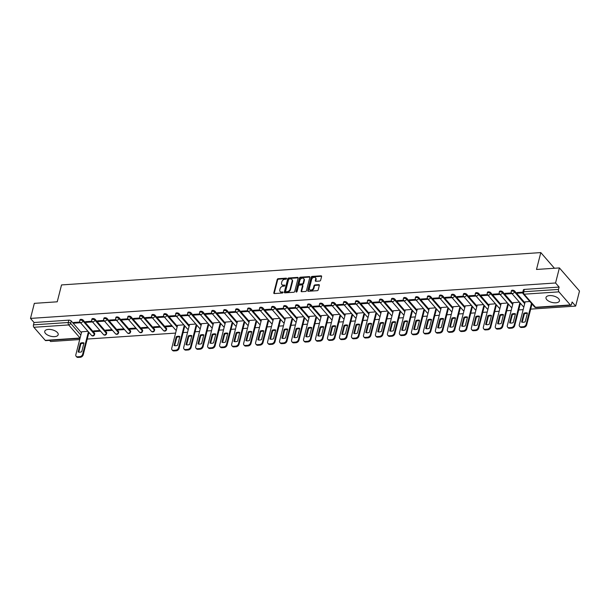 <?xml version="1.0" encoding="UTF-8"?>
<svg xmlns="http://www.w3.org/2000/svg" width="610" height="610" viewBox="0 0 610 610"><rect width="100%" height="100%" fill="white"/><g stroke="black" fill="none" stroke-linecap="round" stroke-linejoin="round"><path stroke-width="0.91" d="M286.57 278.648A0.61 0.442 -41 0 0 286.174 278.16L278.16 278.701A0.869 0.633 -41 0 0 277.214 279.494L273.806 292.869A0.869 0.633 -41 0 0 274.37 293.562L282.384 293.021A0.61 0.442 -41 0 0 282.651 291.976L281.614 292.053A2.791 2.021 -41 0 1 280.112 291.504A2.791 2.021 -41 0 1 279.807 289.834L280.089 288.721A2.791 2.021 -41 0 1 283.109 286.181L284.146 286.113A0.61 0.442 -41 0 0 284.412 285.068L283.375 285.144A2.791 2.021 -41 0 1 281.873 284.596A2.791 2.021 -41 0 1 281.568 282.926L281.85 281.812A2.791 2.021 -41 0 1 284.87 279.273L285.907 279.205A0.61 0.442 -41 0 0 286.57 278.648M549.579 295.591A6.931 3.302 -165.7 0 0 546.003 297.489A6.931 3.302 -165.7 0 0 548.87 301.233A6.931 3.302 -165.7 0 0 555.855 302.804A6.931 3.302 -165.7 0 0 559.431 300.913A6.931 3.302 -165.7 0 0 556.564 297.161A6.931 3.302 -165.7 0 0 549.579 295.591M48.342 329.415A6.931 3.302 -165.7 0 0 44.759 331.314A6.931 3.302 -165.7 0 0 47.633 335.058A6.931 3.302 -165.7 0 0 54.61 336.628A6.931 3.302 -165.7 0 0 58.186 334.737A6.931 3.302 -165.7 0 0 55.319 330.986A6.931 3.302 -165.7 0 0 48.342 329.415M319.701 281.05A0.869 0.633 -41 0 0 320.639 280.257L321.6 276.505A0.869 0.633 -41 0 0 321.035 275.812L312.137 276.414A0.869 0.633 -41 0 0 311.191 277.207L307.783 290.573A0.869 0.633 -41 0 0 308.347 291.267L317.246 290.665A0.869 0.633 -41 0 0 318.191 289.872L319.343 285.343A0.869 0.633 -41 0 0 318.778 284.649L314.973 284.908A0.869 0.633 -41 0 0 314.028 285.701L313.456 287.95A2.333 1.693 -41 0 1 311.763 289.857A2.333 1.693 -41 0 1 309.682 289.613A2.333 1.693 -41 0 1 309.423 288.217L311.664 279.418A2.333 1.693 -41 0 1 313.357 277.504A2.333 1.693 -41 0 1 315.439 277.748A2.333 1.693 -41 0 1 315.698 279.144L315.324 280.615A0.869 0.633 -41 0 0 315.888 281.301L319.701 281.05M30.5 318.412L34.335 303.353L57.233 301.805L61.534 284.931L540.803 252.586L536.503 269.46L559.4 267.92L555.558 282.979L30.5 318.412L34.061 322.499L33.459 324.848L68.267 322.499A1.777 0.846 14.3 0 1 70.607 323.323L80.84 335.088M298.145 278.084A0.869 0.633 -41 0 0 297.581 277.39L288.683 277.992A0.869 0.633 -41 0 0 287.737 278.785L284.329 292.159A0.869 0.633 -41 0 0 284.893 292.853L293.791 292.251A0.869 0.633 -41 0 0 294.737 291.458L298.145 278.084M300.41 277.199L309.308 276.604A0.869 0.633 -41 0 1 309.872 277.291L306.464 290.665A0.869 0.633 -41 0 1 305.518 291.458L301.714 291.717A0.869 0.633 -41 0 1 301.149 291.023L302.529 285.602A0.869 0.633 -41 0 0 301.965 284.908L299.434 285.076A0.869 0.633 -41 0 0 298.496 285.877L297.055 291.519A0.61 0.442 -41 0 1 296.002 291.588L299.464 277.992A0.869 0.633 -41 0 1 300.41 277.199L300.806 277.664L309.712 277.062L309.308 276.604M559.4 267.92L579.5 291.031L575.665 306.09L530.692 309.125M49.601 340.365L50.599 341.524L79.704 339.556M87.23 339.053L175.588 333.09M183.114 332.58L187.575 332.282M195.101 331.771L199.554 331.474M207.08 330.963L211.54 330.666M219.066 330.155L223.527 329.85M231.053 329.347L235.513 329.042M243.039 328.538L247.5 328.233M255.026 327.73L259.486 327.425M267.012 326.922L271.473 326.617M278.999 326.114L283.459 325.809M290.985 325.298L295.438 325M302.964 324.489L307.425 324.192M314.951 323.681L319.411 323.384M326.937 322.873L331.398 322.576M338.924 322.065L343.384 321.767M350.91 321.256L355.371 320.959M362.897 320.448L367.357 320.151M374.883 319.64L379.344 319.343M386.87 318.832L391.323 318.527M398.849 318.023L403.309 317.719M410.835 317.215L415.296 316.91M422.821 316.407L427.282 316.102M434.808 315.599L439.269 315.294M446.795 314.79L451.255 314.486M458.781 313.975L463.242 313.677M470.767 313.166L475.228 312.869M482.754 312.358L487.207 312.061M494.733 311.55L499.193 311.252M506.719 310.742L511.18 310.444M518.706 309.933L523.166 309.636M555.558 282.979L559.118 287.074L558.516 289.414A1.777 0.884 86.1 0 0 558.935 291.854L570.312 304.939A1.777 0.884 86.1 0 0 570.823 305.198A1.777 0.884 86.1 0 0 571.501 304.344L572.104 302.003L575.665 306.09M34.061 322.499L68.861 320.151A1.777 0.846 14.3 0 1 71.202 320.974L81.443 332.74M80.017 338.314L45.758 340.624A1.777 0.884 -93.9 0 1 45.254 340.365L33.878 327.288A1.777 0.884 -93.9 0 1 33.459 324.848M91.919 321.241L85.552 321.668L86.155 322.362L86.345 321.615M99.933 330.483L93.597 330.917L94.199 331.604L94.39 330.864M103.906 320.433L97.539 320.86L98.141 321.554L98.332 320.807M111.92 329.674L105.583 330.101L106.186 330.795L106.376 330.048M115.892 319.625L109.525 320.052L110.128 320.746L110.319 319.998M123.906 328.866L117.562 329.293L118.172 329.987L118.363 329.24M127.879 318.816L121.512 319.243L122.114 319.937L122.305 319.19M135.893 328.058L129.549 328.485L130.151 329.179L130.342 328.432M139.865 318.001L133.499 318.435L134.101 319.129L134.291 318.382M147.879 327.25L141.535 327.677L142.138 328.371L142.328 327.623M151.852 317.192L145.485 317.627L146.087 318.321L146.278 317.574M159.866 326.441L153.522 326.868L154.124 327.562L154.315 326.815M163.838 316.384L157.464 316.819L158.074 317.513L158.264 316.765M171.852 325.633L165.508 326.06L166.111 326.754L166.301 326.007M175.817 315.576L169.45 316.01L170.053 316.704L170.243 315.957M183.839 324.825L177.563 325.328M187.804 314.768L181.437 315.202L182.039 315.888L182.23 315.149M195.818 324.017L189.55 324.52M199.79 313.959L193.423 314.386L194.026 315.08L194.216 314.333M207.804 323.208L201.536 323.712M211.777 313.151L205.41 313.578L206.012 314.272L206.203 313.525M219.791 322.4L213.523 322.904M223.763 312.343L217.396 312.77L217.999 313.464L218.189 312.716M231.777 321.592L225.502 322.095M235.75 311.535L229.383 311.962L229.985 312.656L230.176 311.908M243.764 320.784L237.488 321.287M247.736 310.726L241.369 311.153L241.972 311.847L242.162 311.1M255.75 319.968L249.475 320.479M259.723 309.918L253.348 310.345L253.958 311.039L254.149 310.292M267.737 319.16L261.461 319.671M271.702 309.11L265.335 309.537L265.937 310.231L266.128 309.483M279.723 318.351L273.448 318.862M283.688 308.302L277.321 308.729L277.924 309.423L278.114 308.675M291.702 317.543L285.434 318.054M295.675 307.493L289.308 307.92L289.91 308.614L290.101 307.867M303.688 316.735L297.421 317.246M307.661 306.677L301.294 307.112L301.897 307.806L302.087 307.059M315.675 315.927L309.407 316.438M319.648 305.869L313.281 306.304L313.883 306.998L314.074 306.25M327.661 315.118L321.386 315.629M331.634 305.061L325.267 305.496L325.87 306.19L326.06 305.442M339.648 314.31L333.373 314.821M343.621 304.253L337.254 304.687L337.856 305.381L338.047 304.634M351.635 313.502L345.359 314.005M355.607 303.444L349.233 303.879L349.843 304.565L350.033 303.826M363.621 312.694L357.346 313.197M367.586 302.636L361.219 303.063L361.821 303.757L362.012 303.01M375.608 311.885L369.332 312.389M379.572 301.828L373.206 302.255L373.808 302.949L373.999 302.202M387.586 311.077L381.319 311.58M391.559 301.02L385.192 301.447L385.794 302.141L385.985 301.393M399.573 310.269L393.305 310.772M403.546 300.212L397.179 300.638L397.781 301.332L397.972 300.585M411.559 309.461L405.292 309.964M415.532 299.403L409.165 299.83L409.767 300.524L409.958 299.777M423.546 308.645L417.27 309.156M427.518 298.595L421.152 299.022L421.754 299.716L421.945 298.969M435.532 307.837L429.257 308.347M439.505 297.787L433.138 298.214L433.74 298.908L433.931 298.16M447.519 307.028L441.243 307.539M451.491 296.978L445.117 297.406L445.727 298.099L445.918 297.352M459.505 306.22L453.23 306.731M463.47 296.17L457.103 296.597L457.706 297.291L457.896 296.544M471.492 305.412L465.216 305.923M475.457 295.354L469.09 295.789L469.692 296.483L469.883 295.736M483.471 304.603L477.203 305.114M487.443 294.546L481.076 294.981L481.679 295.675L481.87 294.927M495.457 303.795L489.189 304.306M499.43 293.738L493.063 294.173L493.665 294.866L493.856 294.119M507.444 302.987L501.176 303.498M511.416 292.93L505.049 293.364L505.652 294.058L505.842 293.311M519.43 302.179L513.155 302.682M522.823 292.159L517.036 292.556L517.638 293.242L517.829 292.503M529.808 301.477L525.141 301.874M514.665 291.046L514.459 291.877A1.777 0.846 14.3 0 0 512.606 291.069A1.777 0.846 14.3 0 0 511.195 291.542L511.409 290.711A1.777 0.846 -165.7 0 1 512.819 290.238A1.777 0.846 -165.7 0 1 514.665 291.046L524.905 302.819M502.686 291.854L502.472 292.693A1.777 0.846 14.3 0 0 500.619 291.877A1.777 0.846 14.3 0 0 499.209 292.358L499.422 291.519A1.777 0.846 -165.7 0 1 500.833 291.046A1.777 0.846 -165.7 0 1 502.686 291.854L512.918 303.627M490.699 292.663L490.486 293.502A1.777 0.846 14.3 0 0 488.64 292.686A1.777 0.846 14.3 0 0 487.23 293.166L487.436 292.327A1.777 0.846 -165.7 0 1 488.846 291.854A1.777 0.846 -165.7 0 1 490.699 292.663L500.932 304.436M478.713 293.471L478.499 294.31A1.777 0.846 14.3 0 0 476.654 293.494A1.777 0.846 14.3 0 0 475.243 293.974L475.457 293.143A1.777 0.846 -165.7 0 1 476.86 292.663A1.777 0.846 -165.7 0 1 478.713 293.471L488.945 305.244M466.726 294.287L466.513 295.118A1.777 0.846 14.3 0 0 464.667 294.31A1.777 0.846 14.3 0 0 463.257 294.783L463.47 293.951A1.777 0.846 -165.7 0 1 464.881 293.471A1.777 0.846 -165.7 0 1 466.726 294.287L476.959 306.052M454.74 295.095L454.526 295.926A1.777 0.846 14.3 0 0 452.681 295.118A1.777 0.846 14.3 0 0 451.27 295.591L451.484 294.76A1.777 0.846 -165.7 0 1 452.894 294.279A1.777 0.846 -165.7 0 1 454.74 295.095L464.98 306.861M442.753 295.903L442.54 296.735A1.777 0.846 14.3 0 0 440.695 295.926A1.777 0.846 14.3 0 0 439.284 296.399L439.497 295.568A1.777 0.846 -165.7 0 1 440.908 295.087A1.777 0.846 -165.7 0 1 442.753 295.903L452.994 307.669M430.767 296.712L430.561 297.543A1.777 0.846 14.3 0 0 428.708 296.735A1.777 0.846 14.3 0 0 427.297 297.207L427.511 296.376A1.777 0.846 -165.7 0 1 428.921 295.903A1.777 0.846 -165.7 0 1 430.767 296.712L441.007 308.477M418.78 297.52L418.574 298.351A1.777 0.846 14.3 0 0 416.721 297.543A1.777 0.846 14.3 0 0 415.311 298.015L415.524 297.184A1.777 0.846 -165.7 0 1 416.935 296.712A1.777 0.846 -165.7 0 1 418.78 297.52L429.021 309.285M406.801 298.328L406.588 299.159A1.777 0.846 14.3 0 0 404.735 298.351A1.777 0.846 14.3 0 0 403.324 298.824L403.538 297.993A1.777 0.846 -165.7 0 1 404.949 297.52A1.777 0.846 -165.7 0 1 406.801 298.328L417.034 310.094M394.815 299.136L394.601 299.967A1.777 0.846 14.3 0 0 392.756 299.159A1.777 0.846 14.3 0 0 391.345 299.632L391.551 298.801A1.777 0.846 -165.7 0 1 392.962 298.328A1.777 0.846 -165.7 0 1 394.815 299.136L405.048 310.902M382.828 299.945L382.615 300.776A1.777 0.846 14.3 0 0 380.77 299.967A1.777 0.846 14.3 0 0 379.359 300.44L379.572 299.609A1.777 0.846 -165.7 0 1 380.975 299.136A1.777 0.846 -165.7 0 1 382.828 299.945L393.061 311.718M370.842 300.753L370.628 301.584A1.777 0.846 14.3 0 0 368.783 300.776A1.777 0.846 14.3 0 0 367.373 301.248L367.586 300.417A1.777 0.846 -165.7 0 1 368.997 299.945A1.777 0.846 -165.7 0 1 370.842 300.753L381.075 312.526M358.855 301.561L358.642 302.392A1.777 0.846 14.3 0 0 356.797 301.584A1.777 0.846 14.3 0 0 355.386 302.057L355.599 301.226A1.777 0.846 -165.7 0 1 357.01 300.753A1.777 0.846 -165.7 0 1 358.855 301.561L369.096 313.334M346.869 302.369L346.655 303.2A1.777 0.846 14.3 0 0 344.81 302.392A1.777 0.846 14.3 0 0 343.399 302.865L343.613 302.034A1.777 0.846 -165.7 0 1 345.024 301.561A1.777 0.846 -165.7 0 1 346.869 302.369L357.109 314.142M334.882 303.178L334.676 304.016A1.777 0.846 14.3 0 0 332.824 303.2A1.777 0.846 14.3 0 0 331.413 303.681L331.626 302.842A1.777 0.846 -165.7 0 1 333.037 302.369A1.777 0.846 -165.7 0 1 334.882 303.178L345.123 314.951M322.896 303.986L322.69 304.825A1.777 0.846 14.3 0 0 320.837 304.009A1.777 0.846 14.3 0 0 319.426 304.489L319.64 303.65A1.777 0.846 -165.7 0 1 321.051 303.178A1.777 0.846 -165.7 0 1 322.896 303.986L333.136 315.759M310.917 304.794L310.704 305.633A1.777 0.846 14.3 0 0 308.851 304.817A1.777 0.846 14.3 0 0 307.44 305.297L307.654 304.466A1.777 0.846 -165.7 0 1 309.064 303.986A1.777 0.846 -165.7 0 1 310.917 304.794L321.15 316.567M298.93 305.61L298.717 306.441A1.777 0.846 14.3 0 0 296.872 305.633A1.777 0.846 14.3 0 0 295.461 306.106L295.667 305.274A1.777 0.846 -165.7 0 1 297.078 304.794A1.777 0.846 -165.7 0 1 298.93 305.61L309.163 317.375M286.944 306.418L286.731 307.249A1.777 0.846 14.3 0 0 284.885 306.441A1.777 0.846 14.3 0 0 283.475 306.914L283.688 306.083A1.777 0.846 -165.7 0 1 285.091 305.602A1.777 0.846 -165.7 0 1 286.944 306.418L297.177 318.184M274.957 307.226L274.744 308.058A1.777 0.846 14.3 0 0 272.899 307.249A1.777 0.846 14.3 0 0 271.488 307.722L271.702 306.891A1.777 0.846 -165.7 0 1 273.112 306.411A1.777 0.846 -165.7 0 1 274.957 307.226L285.19 318.992M262.971 308.035L262.757 308.866A1.777 0.846 14.3 0 0 260.912 308.058A1.777 0.846 14.3 0 0 259.502 308.53L259.715 307.699A1.777 0.846 -165.7 0 1 261.126 307.226A1.777 0.846 -165.7 0 1 262.971 308.035L273.211 319.8M250.984 308.843L250.771 309.674A1.777 0.846 14.3 0 0 248.926 308.866A1.777 0.846 14.3 0 0 247.515 309.339L247.729 308.507A1.777 0.846 -165.7 0 1 249.139 308.035A1.777 0.846 -165.7 0 1 250.984 308.843L261.225 320.608M238.998 309.651L238.792 310.482A1.777 0.846 14.3 0 0 236.939 309.674A1.777 0.846 14.3 0 0 235.529 310.147L235.742 309.316A1.777 0.846 -165.7 0 1 237.153 308.843A1.777 0.846 -165.7 0 1 238.998 309.651L249.238 321.417M227.012 310.459L226.806 311.291A1.777 0.846 14.3 0 0 224.953 310.482A1.777 0.846 14.3 0 0 223.542 310.955L223.756 310.124A1.777 0.846 -165.7 0 1 225.166 309.651A1.777 0.846 -165.7 0 1 227.012 310.459L237.252 322.225M215.033 311.268L214.819 312.099A1.777 0.846 14.3 0 0 212.966 311.291A1.777 0.846 14.3 0 0 211.556 311.763L211.769 310.932A1.777 0.846 -165.7 0 1 213.18 310.459A1.777 0.846 -165.7 0 1 215.033 311.268L225.265 323.041M203.046 312.076L202.833 312.907A1.777 0.846 14.3 0 0 200.987 312.099A1.777 0.846 14.3 0 0 199.577 312.572L199.783 311.74A1.777 0.846 -165.7 0 1 201.193 311.268A1.777 0.846 -165.7 0 1 203.046 312.076L213.279 323.849M191.06 312.884L190.846 313.715A1.777 0.846 14.3 0 0 189.001 312.907A1.777 0.846 14.3 0 0 187.59 313.38L187.804 312.549A1.777 0.846 -165.7 0 1 189.207 312.076A1.777 0.846 -165.7 0 1 191.06 312.884L201.292 324.657M179.073 313.692L178.86 314.524A1.777 0.846 14.3 0 0 177.014 313.715A1.777 0.846 14.3 0 0 175.604 314.188L175.817 313.357A1.777 0.846 -165.7 0 1 177.228 312.884A1.777 0.846 -165.7 0 1 179.073 313.692L189.306 325.465M167.087 314.501L166.873 315.339A1.777 0.846 14.3 0 0 165.028 314.524A1.777 0.846 14.3 0 0 163.617 315.004L163.831 314.165A1.777 0.846 -165.7 0 1 165.241 313.692A1.777 0.846 -165.7 0 1 167.087 314.501L177.327 326.274M155.1 315.309L154.887 316.148A1.777 0.846 14.3 0 0 153.041 315.332A1.777 0.846 14.3 0 0 151.631 315.812L151.844 314.973A1.777 0.846 -165.7 0 1 153.255 314.501A1.777 0.846 -165.7 0 1 155.1 315.309L166.477 328.393L166.271 329.225A1.777 0.846 14.3 0 1 166.454 329.766L166.667 328.935A1.777 0.846 -165.7 0 0 166.477 328.393M143.114 316.117L142.908 316.956A1.777 0.846 14.3 0 0 141.055 316.14A1.777 0.846 14.3 0 0 139.644 316.62L139.858 315.789A1.777 0.846 -165.7 0 1 141.268 315.309A1.777 0.846 -165.7 0 1 143.114 316.117L154.49 329.202L154.284 330.033A1.777 0.846 14.3 0 1 154.467 330.574L154.681 329.743A1.777 0.846 -165.7 0 0 154.49 329.202M131.127 316.933L130.921 317.764A1.777 0.846 14.3 0 0 129.068 316.956A1.777 0.846 14.3 0 0 127.658 317.429L127.871 316.598A1.777 0.846 -165.7 0 1 129.282 316.117A1.777 0.846 -165.7 0 1 131.127 316.933L142.511 330.01L142.298 330.841A1.777 0.846 14.3 0 1 142.481 331.382L142.694 330.551A1.777 0.846 -165.7 0 0 142.511 330.01M119.148 317.741L118.935 318.572A1.777 0.846 14.3 0 0 117.082 317.764A1.777 0.846 14.3 0 0 115.671 318.237L115.885 317.406A1.777 0.846 -165.7 0 1 117.295 316.925A1.777 0.846 -165.7 0 1 119.148 317.741L130.525 330.818L130.311 331.649A1.777 0.846 14.3 0 1 130.494 332.198L130.708 331.36A1.777 0.846 -165.7 0 0 130.525 330.818M107.162 318.55L106.948 319.381A1.777 0.846 14.3 0 0 105.095 318.572A1.777 0.846 14.3 0 0 103.692 319.045L103.898 318.214A1.777 0.846 -165.7 0 1 105.309 317.734A1.777 0.846 -165.7 0 1 107.162 318.55L118.538 331.626L118.325 332.458A1.777 0.846 14.3 0 1 118.508 333.007L118.721 332.168A1.777 0.846 -165.7 0 0 118.538 331.626M95.175 319.358L94.962 320.189A1.777 0.846 14.3 0 0 93.117 319.381A1.777 0.846 14.3 0 0 91.706 319.853L91.919 319.022A1.777 0.846 -165.7 0 1 93.322 318.55A1.777 0.846 -165.7 0 1 95.175 319.358L106.552 332.435L106.338 333.273A1.777 0.846 14.3 0 1 106.521 333.815L106.735 332.976A1.777 0.846 -165.7 0 0 106.552 332.435M83.189 320.166L82.975 320.997A1.777 0.846 14.3 0 0 81.13 320.189A1.777 0.846 14.3 0 0 79.719 320.662L79.933 319.831A1.777 0.846 -165.7 0 1 81.344 319.358A1.777 0.846 -165.7 0 1 83.189 320.166L94.565 333.243L94.352 334.082A1.777 0.846 14.3 0 1 94.542 334.623L94.748 333.792A1.777 0.846 -165.7 0 0 94.565 333.243M540.803 252.586L554.429 268.255M79.933 322.049L73.566 322.476L74.168 323.17L74.359 322.423M87.954 331.291L81.679 331.802M94.199 331.604L100.543 331.177M106.186 330.795L112.522 330.368M118.172 329.987L124.509 329.56M130.151 329.179L136.495 328.752M142.138 328.371L148.482 327.944M154.124 327.562L160.468 327.135M166.111 326.754L172.455 326.327M74.168 323.17L80.512 322.743M559.118 287.074L524.31 289.422A1.777 0.846 -165.7 0 0 523.395 289.902L522.8 292.251A1.777 0.846 14.3 0 1 523.716 291.763L558.516 289.414M86.155 322.362L92.499 321.935M98.141 321.554L104.485 321.127M110.128 320.746L116.472 320.319M122.114 319.937L128.458 319.51M134.101 319.129L140.437 318.702M146.087 318.321L152.424 317.894M158.074 317.513L164.41 317.078M170.053 316.704L176.397 316.27M182.039 315.888L188.383 315.462M194.026 315.08L200.37 314.653M206.012 314.272L212.356 313.845M217.999 313.464L224.343 313.037M229.985 312.656L236.322 312.228M241.972 311.847L248.308 311.42M253.958 311.039L260.295 310.612M265.937 310.231L272.281 309.804M277.924 309.423L284.268 308.995M289.91 308.614L296.254 308.187M301.897 307.806L308.241 307.379M313.883 306.998L320.227 306.571M325.87 306.19L332.214 305.755M337.856 305.381L344.192 304.947M349.843 304.565L356.179 304.138M361.821 303.757L368.165 303.33M373.808 302.949L380.152 302.522M385.794 302.141L392.138 301.714M397.781 301.332L404.125 300.905M409.767 300.524L416.111 300.097M421.754 299.716L428.098 299.289M433.74 298.908L440.077 298.481M445.727 298.099L452.063 297.672M457.706 297.291L464.05 296.864M469.692 296.483L476.036 296.056M481.679 295.675L488.023 295.248M493.665 294.866L500.009 294.432M505.652 294.058L511.996 293.623M517.638 293.242L522.755 292.899M281.873 284.596L282.277 285.061A2.791 2.021 -41 0 0 283.78 285.602L283.375 285.144M284.809 285.533L283.78 285.602M280.112 291.504L280.516 291.969A2.791 2.021 -41 0 0 282.018 292.51L281.614 292.053M282.651 291.976L283.055 292.442L282.018 292.51M286.174 278.16L286.57 278.625L278.564 279.166A0.869 0.633 -41 0 0 277.619 279.959L274.21 293.334A0.869 0.633 -41 0 0 274.187 293.547M298.168 277.863A0.869 0.633 -41 0 0 297.985 277.855L289.079 278.457A0.869 0.633 -41 0 0 288.141 279.25L284.733 292.617A0.869 0.633 -41 0 0 284.71 292.838M289.247 278.976A0.61 0.442 -41 0 0 288.583 279.533L285.594 291.267A0.61 0.442 -41 0 0 285.991 291.755L287.081 291.679A2.791 2.021 -41 0 0 290.101 289.14L292.144 281.118A2.791 2.021 -41 0 0 291.839 279.449A2.791 2.021 -41 0 0 290.337 278.9L289.247 278.976M285.663 291.633L286.06 292.098A0.61 0.442 -41 0 0 286.387 292.221L285.991 291.755M291.839 279.449L292.243 279.914A2.791 2.021 -41 0 1 292.548 281.584L290.505 289.605A2.791 2.021 -41 0 1 287.485 292.144L286.387 292.221M302.43 285.076L302.834 285.541A0.869 0.633 -41 0 1 302.934 286.06L301.546 291.488A0.869 0.633 -41 0 0 301.523 291.702M300.806 277.664A0.869 0.633 -41 0 0 299.868 278.457L296.399 292.053A0.61 0.442 -41 0 0 296.399 292.076M303.963 279.975A2.333 1.693 -41 0 0 303.704 278.579A2.333 1.693 -41 0 0 301.614 278.335A2.333 1.693 -41 0 0 299.929 280.249L299.136 283.345A0.869 0.633 -41 0 0 299.701 284.039L302.232 283.871A0.869 0.633 -41 0 0 303.17 283.078L303.963 279.975L304.367 280.432A2.333 1.693 -41 0 0 304.108 279.044L303.704 278.579M299.236 283.871L299.64 284.329A0.869 0.633 -41 0 0 300.105 284.504L299.701 284.039M304.367 280.432L303.574 283.536A0.869 0.633 -41 0 1 302.629 284.329L300.105 284.504M315.439 277.748L315.843 278.213A2.333 1.693 -41 0 1 316.102 279.609L315.728 281.073A0.869 0.633 -41 0 0 315.705 281.294M309.682 289.613L310.078 290.078A2.333 1.693 -41 0 0 312.167 290.322A2.333 1.693 -41 0 0 313.86 288.408L313.456 287.95M319.365 285.122A0.869 0.633 -41 0 0 319.183 285.114L315.37 285.366A0.869 0.633 -41 0 0 314.432 286.166L313.86 288.408M321.623 276.284A0.869 0.633 -41 0 0 321.432 276.269L312.534 276.871A0.869 0.633 -41 0 0 311.596 277.664L308.187 291.039A0.869 0.633 -41 0 0 308.164 291.26M80.36 343.209L78.126 351.97A5.551 4.018 -41 0 0 81.732 351.726L83.966 342.965A5.551 4.018 -41 0 0 80.36 343.209L80.878 343.804L78.759 352.145M81.702 331.718L75.846 354.7A2.669 1.929 -41 0 0 76.136 356.293A2.669 1.929 -41 0 0 77.569 356.812L79.796 356.659A2.669 1.929 -41 0 0 82.678 354.235L88.397 331.81M83.86 343.392A5.551 4.018 -41 0 0 80.878 343.804M88.923 332.412L83.204 354.837A2.669 1.929 139 0 1 80.322 357.262L78.095 357.414A2.669 1.929 139 0 1 76.662 356.896L76.136 356.293M176.244 336.735L174.01 345.504A5.551 4.018 -41 0 0 177.617 345.26L179.851 336.491A5.551 4.018 -41 0 0 176.244 336.735L176.763 337.338L174.643 345.672M177.586 325.244L171.73 348.226A2.669 1.929 -41 0 0 172.02 349.82A2.669 1.929 -41 0 0 173.453 350.346L175.68 350.193A2.669 1.929 -41 0 0 178.562 347.769L184.281 325.336M179.744 336.918A5.551 4.018 -41 0 0 176.763 337.338M184.807 325.938L179.088 348.371A2.669 1.929 139 0 1 176.206 350.796L173.98 350.941A2.669 1.929 139 0 1 172.546 350.422L172.02 349.82M188.231 335.927L185.997 344.696A5.551 4.018 -41 0 0 189.603 344.452L191.837 335.683A5.551 4.018 -41 0 0 188.231 335.927L188.749 336.529L186.622 344.863M189.573 324.436L183.709 347.418A2.669 1.929 -41 0 0 184.006 349.012A2.669 1.929 -41 0 0 185.44 349.538L187.666 349.385A2.669 1.929 -41 0 0 190.549 346.96L196.267 324.528M191.731 336.11A5.551 4.018 -41 0 0 188.749 336.529M196.794 325.13L191.075 347.555A2.669 1.929 139 0 1 188.193 349.987L185.958 350.132A2.669 1.929 139 0 1 184.533 349.614L184.006 349.012M200.21 335.119L197.975 343.88A5.551 4.018 -41 0 0 201.59 343.643L203.824 334.875A5.551 4.018 -41 0 0 200.21 335.119L200.736 335.721L198.608 344.055M201.559 323.628L195.696 346.61A2.669 1.929 -41 0 0 195.993 348.203A2.669 1.929 -41 0 0 197.427 348.722L199.653 348.577A2.669 1.929 -41 0 0 202.535 346.152L208.254 323.719M203.717 335.302A5.551 4.018 -41 0 0 200.736 335.721M208.773 324.322L203.061 346.747A2.669 1.929 139 0 1 200.171 349.179L197.945 349.324A2.669 1.929 139 0 1 196.512 348.806L195.993 348.203M212.196 334.31L209.962 343.072A5.551 4.018 -41 0 0 213.576 342.828L215.81 334.066A5.551 4.018 -41 0 0 212.196 334.31L212.722 334.913L210.595 343.247M213.538 322.82L207.682 345.801A2.669 1.929 -41 0 0 207.979 347.395A2.669 1.929 -41 0 0 209.413 347.913L211.639 347.769A2.669 1.929 -41 0 0 214.522 345.336L220.24 322.911M215.704 334.493A5.551 4.018 -41 0 0 212.722 334.913M220.759 323.513L215.048 345.939A2.669 1.929 139 0 1 212.158 348.363L209.931 348.516A2.669 1.929 139 0 1 208.498 347.997L207.979 347.395M224.183 333.502L221.948 342.263A5.551 4.018 -41 0 0 225.563 342.019L227.797 333.258A5.551 4.018 -41 0 0 224.183 333.502L224.709 334.105L222.581 342.439M225.525 322.011L219.669 344.993A2.669 1.929 -41 0 0 219.966 346.587A2.669 1.929 -41 0 0 221.392 347.105L223.626 346.96A2.669 1.929 -41 0 0 226.508 344.528L232.227 322.103M227.683 333.685A5.551 4.018 -41 0 0 224.709 334.105M232.745 322.705L227.027 345.13A2.669 1.929 139 0 1 224.144 347.555L221.918 347.708A2.669 1.929 139 0 1 220.484 347.189L219.966 346.587M236.169 332.694L233.935 341.455A5.551 4.018 -41 0 0 237.549 341.211L239.783 332.45A5.551 4.018 -41 0 0 236.169 332.694L236.695 333.289L234.568 341.63M237.511 321.203L231.655 344.185A2.669 1.929 -41 0 0 231.952 345.779A2.669 1.929 -41 0 0 233.378 346.297L235.612 346.152A2.669 1.929 -41 0 0 238.495 343.72L244.206 321.295M239.669 332.877A5.551 4.018 -41 0 0 236.695 333.289M244.732 321.897L239.013 344.322A2.669 1.929 139 0 1 236.131 346.747L233.904 346.899A2.669 1.929 139 0 1 232.471 346.381L231.952 345.779M248.156 331.886L245.921 340.647A5.551 4.018 -41 0 0 249.536 340.403L251.77 331.642A5.551 4.018 -41 0 0 248.156 331.886L248.682 332.481L246.554 340.822M249.498 320.395L243.642 343.377A2.669 1.929 -41 0 0 243.931 344.97A2.669 1.929 -41 0 0 245.365 345.489L247.591 345.336A2.669 1.929 -41 0 0 250.481 342.911L256.192 320.486M251.655 332.069A5.551 4.018 -41 0 0 248.682 332.481M256.719 321.089L251 343.514A2.669 1.929 139 0 1 248.117 345.939L245.891 346.091A2.669 1.929 139 0 1 244.458 345.573L243.931 344.97M260.142 331.07L257.908 339.839A5.551 4.018 -41 0 0 261.515 339.595L263.749 330.833A5.551 4.018 -41 0 0 260.142 331.07L260.661 331.672L258.541 340.014M261.484 319.587L255.628 342.568A2.669 1.929 -41 0 0 255.918 344.162A2.669 1.929 -41 0 0 257.351 344.68L259.578 344.528A2.669 1.929 -41 0 0 262.46 342.103L268.179 319.678M263.642 331.26A5.551 4.018 -41 0 0 260.661 331.672M268.705 320.281L262.986 342.706A2.669 1.929 139 0 1 260.104 345.13L257.877 345.283A2.669 1.929 139 0 1 256.444 344.757L255.918 344.162M272.129 330.262L269.894 339.03A5.551 4.018 -41 0 0 273.501 338.786L275.735 330.018A5.551 4.018 -41 0 0 272.129 330.262L272.647 330.864L270.527 339.198M273.471 318.778L267.615 341.76A2.669 1.929 -41 0 0 267.904 343.354A2.669 1.929 -41 0 0 269.338 343.872L271.564 343.72A2.669 1.929 -41 0 0 274.447 341.295L280.165 318.87M275.628 330.452A5.551 4.018 -41 0 0 272.647 330.864M280.691 319.465L274.973 341.897A2.669 1.929 139 0 1 272.09 344.322L269.864 344.475A2.669 1.929 139 0 1 268.43 343.948L267.904 343.354M284.115 329.453L281.881 338.222A5.551 4.018 -41 0 0 285.488 337.978L287.722 329.209A5.551 4.018 -41 0 0 284.115 329.453L284.634 330.056L282.506 338.39M285.457 317.97L279.594 340.952A2.669 1.929 -41 0 0 279.891 342.546A2.669 1.929 -41 0 0 281.324 343.064L283.551 342.911A2.669 1.929 -41 0 0 286.433 340.487L292.152 318.062M287.615 329.644A5.551 4.018 -41 0 0 284.634 330.056M292.678 318.656L286.959 341.089A2.669 1.929 139 0 1 284.077 343.514L281.843 343.666A2.669 1.929 139 0 1 280.417 343.14L279.891 342.546M296.094 328.645L293.86 337.414A5.551 4.018 -41 0 0 297.474 337.17L299.708 328.401A5.551 4.018 -41 0 0 296.094 328.645L296.62 329.248L294.493 337.582M297.444 317.162L291.58 340.136A2.669 1.929 -41 0 0 291.877 341.73A2.669 1.929 -41 0 0 293.311 342.256L295.537 342.103A2.669 1.929 -41 0 0 298.42 339.678L304.138 317.253M299.601 328.836A5.551 4.018 -41 0 0 296.62 329.248M304.657 317.848L298.946 340.281A2.669 1.929 139 0 1 296.056 342.706L293.829 342.858A2.669 1.929 139 0 1 292.396 342.332L291.877 341.73M308.08 327.837L305.846 336.606A5.551 4.018 -41 0 0 309.461 336.362L311.695 327.593A5.551 4.018 -41 0 0 308.08 327.837L308.607 328.439L306.479 336.773M309.423 316.346L303.566 339.328A2.669 1.929 -41 0 0 303.864 340.921A2.669 1.929 -41 0 0 305.297 341.447L307.524 341.295A2.669 1.929 -41 0 0 310.406 338.87L316.125 316.438M311.588 328.027A5.551 4.018 -41 0 0 308.607 328.439M316.643 317.04L310.932 339.473A2.669 1.929 139 0 1 308.042 341.897L305.816 342.05A2.669 1.929 139 0 1 304.382 341.524L303.864 340.921M320.067 327.029L317.833 335.797A5.551 4.018 -41 0 0 321.447 335.553L323.681 326.785A5.551 4.018 -41 0 0 320.067 327.029L320.593 327.631L318.466 335.965M321.409 315.538L315.553 338.519A2.669 1.929 -41 0 0 315.85 340.113A2.669 1.929 -41 0 0 317.276 340.639L319.51 340.487A2.669 1.929 -41 0 0 322.393 338.062L328.111 315.629M323.567 327.219A5.551 4.018 -41 0 0 320.593 327.631M328.63 316.232L322.911 338.664A2.669 1.929 139 0 1 320.029 341.089L317.802 341.242A2.669 1.929 139 0 1 316.369 340.715L315.85 340.113M332.053 326.22L329.819 334.989A5.551 4.018 -41 0 0 333.434 334.745L335.668 325.976A5.551 4.018 -41 0 0 332.053 326.22L332.58 326.823L330.452 335.157M333.395 314.729L327.539 337.711A2.669 1.929 -41 0 0 327.837 339.305A2.669 1.929 -41 0 0 329.263 339.831L331.497 339.678A2.669 1.929 -41 0 0 334.379 337.254L340.098 314.821M335.553 326.411A5.551 4.018 -41 0 0 332.58 326.823M340.616 315.423L334.898 337.856A2.669 1.929 139 0 1 332.015 340.281L329.789 340.426A2.669 1.929 139 0 1 328.355 339.907L327.837 339.305M344.04 325.412L341.806 334.181A5.551 4.018 -41 0 0 345.42 333.937L347.654 325.168A5.551 4.018 -41 0 0 344.04 325.412L344.566 326.014L342.439 334.349M345.382 313.921L339.526 336.903A2.669 1.929 -41 0 0 339.816 338.497A2.669 1.929 -41 0 0 341.249 339.023L343.476 338.87A2.669 1.929 -41 0 0 346.366 336.445L352.077 314.013M347.54 325.595A5.551 4.018 -41 0 0 344.566 326.014M352.603 314.615L346.884 337.048A2.669 1.929 139 0 1 344.002 339.473L341.775 339.617A2.669 1.929 139 0 1 340.342 339.099L339.816 338.497M356.026 324.604L353.792 333.373A5.551 4.018 -41 0 0 357.399 333.129L359.633 324.36A5.551 4.018 -41 0 0 356.026 324.604L356.545 325.206L354.425 333.54M357.368 313.113L351.512 336.095A2.669 1.929 -41 0 0 351.802 337.688A2.669 1.929 -41 0 0 353.236 338.214L355.462 338.062A2.669 1.929 -41 0 0 358.344 335.637L364.063 313.204M359.526 324.787A5.551 4.018 -41 0 0 356.545 325.206M364.589 313.807L358.871 336.232A2.669 1.929 139 0 1 355.988 338.664L353.762 338.809A2.669 1.929 139 0 1 352.328 338.291L351.802 337.688M368.013 323.796L365.779 332.557A5.551 4.018 -41 0 0 369.385 332.32L371.62 323.552A5.551 4.018 -41 0 0 368.013 323.796L368.531 324.398L366.412 332.732M369.355 312.305L363.499 335.286A2.669 1.929 -41 0 0 363.789 336.88A2.669 1.929 -41 0 0 365.222 337.399L367.449 337.254A2.669 1.929 -41 0 0 370.331 334.829L376.05 312.396M371.513 323.979A5.551 4.018 -41 0 0 368.531 324.398M376.576 312.999L370.857 335.424A2.669 1.929 139 0 1 367.975 337.856L365.748 338.001A2.669 1.929 139 0 1 364.315 337.483L363.789 336.88M380 322.987L377.765 331.748A5.551 4.018 -41 0 0 381.372 331.504L383.606 322.743A5.551 4.018 -41 0 0 380 322.987L380.518 323.59L378.391 331.924M381.341 311.496L375.478 334.478A2.669 1.929 -41 0 0 375.775 336.072A2.669 1.929 -41 0 0 377.209 336.59L379.435 336.445A2.669 1.929 -41 0 0 382.317 334.013L388.036 311.588M383.499 323.17A5.551 4.018 -41 0 0 380.518 323.59M388.562 312.19L382.844 334.615A2.669 1.929 139 0 1 379.961 337.04L377.727 337.193A2.669 1.929 139 0 1 376.301 336.674L375.775 336.072M391.978 322.179L389.744 330.94A5.551 4.018 -41 0 0 393.358 330.696L395.593 321.935A5.551 4.018 -41 0 0 391.978 322.179L392.504 322.781L390.377 331.116M393.328 310.688L387.464 333.67A2.669 1.929 -41 0 0 387.762 335.264A2.669 1.929 -41 0 0 389.195 335.782L391.422 335.637A2.669 1.929 -41 0 0 394.304 333.205L400.023 310.78M395.486 322.362A5.551 4.018 -41 0 0 392.504 322.781M400.541 311.382L394.83 333.807A2.669 1.929 139 0 1 391.94 336.232L389.714 336.385A2.669 1.929 139 0 1 388.28 335.866L387.762 335.264M403.965 321.371L401.731 330.132A5.551 4.018 -41 0 0 405.345 329.888L407.579 321.127A5.551 4.018 -41 0 0 403.965 321.371L404.491 321.966L402.364 330.307M405.307 309.88L399.451 332.862A2.669 1.929 -41 0 0 399.748 334.455A2.669 1.929 -41 0 0 401.182 334.974L403.408 334.829A2.669 1.929 -41 0 0 406.291 332.397L412.009 309.971M407.472 321.554A5.551 4.018 -41 0 0 404.491 321.966M412.528 310.574L406.817 332.999A2.669 1.929 139 0 1 403.927 335.424L401.7 335.576A2.669 1.929 139 0 1 400.267 335.058L399.748 334.455M415.951 320.563L413.717 329.324A5.551 4.018 -41 0 0 417.332 329.08L419.566 320.319A5.551 4.018 -41 0 0 415.951 320.563L416.478 321.157L414.35 329.499M417.293 309.072L411.437 332.053A2.669 1.929 -41 0 0 411.735 333.647A2.669 1.929 -41 0 0 413.161 334.166L415.395 334.013A2.669 1.929 -41 0 0 418.277 331.588L423.996 309.163M419.451 320.746A5.551 4.018 -41 0 0 416.478 321.157M424.514 309.766L418.796 332.191A2.669 1.929 139 0 1 415.913 334.615L413.687 334.768A2.669 1.929 139 0 1 412.253 334.25L411.735 333.647M427.938 319.747L425.704 328.515A5.551 4.018 -41 0 0 429.318 328.271L431.552 319.51A5.551 4.018 -41 0 0 427.938 319.747L428.464 320.349L426.337 328.691M429.28 308.263L423.424 331.245A2.669 1.929 -41 0 0 423.721 332.839A2.669 1.929 -41 0 0 425.147 333.357L427.381 333.205A2.669 1.929 -41 0 0 430.263 330.78L435.982 308.355M431.438 319.937A5.551 4.018 -41 0 0 428.464 320.349M436.501 308.957L430.782 331.382A2.669 1.929 139 0 1 427.9 333.807L425.673 333.96A2.669 1.929 139 0 1 424.24 333.434L423.721 332.839M439.924 318.938L437.69 327.707A5.551 4.018 -41 0 0 441.304 327.463L443.539 318.694A5.551 4.018 -41 0 0 439.924 318.938L440.45 319.541L438.323 327.875M441.266 307.455L435.41 330.437A2.669 1.929 -41 0 0 435.7 332.031A2.669 1.929 -41 0 0 437.134 332.549L439.36 332.397A2.669 1.929 -41 0 0 442.25 329.972L447.961 307.547M443.424 319.129A5.551 4.018 -41 0 0 440.45 319.541M448.487 308.142L442.768 330.574A2.669 1.929 139 0 1 439.886 332.999L437.66 333.151A2.669 1.929 139 0 1 436.226 332.625L435.7 332.031M451.911 318.13L449.677 326.899A5.551 4.018 -41 0 0 453.283 326.655L455.517 317.886A5.551 4.018 -41 0 0 451.911 318.13L452.429 318.733L450.31 327.067M453.253 306.647L447.397 329.629A2.669 1.929 -41 0 0 447.687 331.222A2.669 1.929 -41 0 0 449.12 331.741L451.347 331.588A2.669 1.929 -41 0 0 454.229 329.164L459.948 306.738M455.411 318.321A5.551 4.018 -41 0 0 452.429 318.733M460.474 307.333L454.755 329.766A2.669 1.929 139 0 1 451.873 332.191L449.646 332.343A2.669 1.929 139 0 1 448.213 331.817L447.687 331.222M463.897 317.322L461.663 326.091A5.551 4.018 -41 0 0 465.27 325.847L467.504 317.078A5.551 4.018 -41 0 0 463.897 317.322L464.416 317.924L462.296 326.258M465.239 305.839L459.383 328.813A2.669 1.929 -41 0 0 459.673 330.406A2.669 1.929 -41 0 0 461.107 330.933L463.333 330.78A2.669 1.929 -41 0 0 466.215 328.355L471.934 305.93M467.397 317.513A5.551 4.018 -41 0 0 464.416 317.924M472.46 306.525L466.741 328.958A2.669 1.929 139 0 1 463.859 331.382L461.633 331.535A2.669 1.929 139 0 1 460.199 331.009L459.673 330.406M475.884 316.514L473.65 325.282A5.551 4.018 -41 0 0 477.256 325.038L479.49 316.27A5.551 4.018 -41 0 0 475.884 316.514L476.402 317.116L474.275 325.45M477.226 305.023L471.362 328.005A2.669 1.929 -41 0 0 471.66 329.598A2.669 1.929 -41 0 0 473.093 330.124L475.32 329.972A2.669 1.929 -41 0 0 478.202 327.547L483.921 305.114M479.384 316.704A5.551 4.018 -41 0 0 476.402 317.116M484.447 305.717L478.728 328.149A2.669 1.929 139 0 1 475.846 330.574L473.612 330.727A2.669 1.929 139 0 1 472.186 330.201L471.66 329.598M487.863 315.705L485.629 324.474A5.551 4.018 -41 0 0 489.243 324.23L491.477 315.462A5.551 4.018 -41 0 0 487.863 315.705L488.389 316.308L486.262 324.642M489.212 304.215L483.349 327.196A2.669 1.929 -41 0 0 483.646 328.79A2.669 1.929 -41 0 0 485.08 329.316L487.306 329.164A2.669 1.929 -41 0 0 490.188 326.739L495.907 304.306M491.37 315.896A5.551 4.018 -41 0 0 488.389 316.308M496.426 304.909L490.714 327.341A2.669 1.929 139 0 1 487.825 329.766L485.598 329.918A2.669 1.929 139 0 1 484.165 329.392L483.646 328.79M499.849 314.897L497.615 323.666A5.551 4.018 -41 0 0 501.229 323.422L503.463 314.653A5.551 4.018 -41 0 0 499.849 314.897L500.375 315.5L498.248 323.834M501.191 303.406L495.335 326.388A2.669 1.929 -41 0 0 495.633 327.982A2.669 1.929 -41 0 0 497.066 328.508L499.293 328.355A2.669 1.929 -41 0 0 502.175 325.931L507.894 303.498M503.357 315.088A5.551 4.018 -41 0 0 500.375 315.5M508.412 304.1L502.701 326.533A2.669 1.929 139 0 1 499.811 328.958L497.585 329.103A2.669 1.929 139 0 1 496.151 328.584L495.633 327.982M511.836 314.089L509.602 322.858A5.551 4.018 -41 0 0 513.216 322.614L515.45 313.845A5.551 4.018 -41 0 0 511.836 314.089L512.362 314.691L510.234 323.025M513.178 302.598L507.322 325.58A2.669 1.929 -41 0 0 507.619 327.173A2.669 1.929 -41 0 0 509.045 327.7L511.279 327.547A2.669 1.929 -41 0 0 514.161 325.122L519.88 302.69M515.336 314.272A5.551 4.018 -41 0 0 512.362 314.691M520.399 303.292L514.68 325.717A2.669 1.929 139 0 1 511.798 328.149L509.571 328.294A2.669 1.929 139 0 1 508.138 327.776L507.619 327.173M523.822 313.281L521.588 322.049A5.551 4.018 -41 0 0 525.202 321.805L527.437 313.037A5.551 4.018 -41 0 0 523.822 313.281L524.348 313.883L522.221 322.217M525.164 301.79L519.308 324.772A2.669 1.929 -41 0 0 519.606 326.365A2.669 1.929 -41 0 0 521.032 326.891L523.266 326.739A2.669 1.929 -41 0 0 526.148 324.314L531.478 303.399M527.322 313.464A5.551 4.018 -41 0 0 524.348 313.883M531.996 303.993L526.666 324.909A2.669 1.929 139 0 1 523.784 327.341L521.558 327.486A2.669 1.929 139 0 1 520.124 326.968L519.606 326.365M284.817 285.533L284.412 285.068M558.935 291.854L524.135 294.203L535.511 307.287L570.312 304.939M71.202 320.974L70.607 323.323A1.777 1.289 -41 0 1 68.686 324.939L33.878 327.288M45.254 340.365L80.062 338.016L68.686 324.939A1.777 0.884 -93.9 0 1 68.267 322.499L68.861 320.151M511.195 291.542A1.777 1.777 0 0 0 511.576 293.151A1.777 1.289 139 0 0 512.537 293.502A1.777 1.289 139 0 0 514.459 291.877L524.692 303.65M499.209 292.358A1.777 1.777 0 0 0 499.59 293.959A1.777 1.289 139 0 0 500.551 294.31A1.777 1.289 139 0 0 502.472 292.693L512.705 304.459M487.23 293.166A1.777 1.777 0 0 0 487.611 294.767A1.777 1.289 139 0 0 488.564 295.118A1.777 1.289 139 0 0 490.486 293.502L500.718 305.267M475.243 293.974A1.777 1.777 0 0 0 475.625 295.575A1.777 1.289 139 0 0 476.578 295.926A1.777 1.289 139 0 0 478.499 294.31L488.732 306.075M463.257 294.783A1.777 1.777 0 0 0 463.638 296.384A1.777 1.289 139 0 0 464.591 296.735A1.777 1.289 139 0 0 466.513 295.118L476.753 306.883M451.27 295.591A1.777 1.777 0 0 0 451.652 297.192A1.777 1.289 139 0 0 452.605 297.543A1.777 1.289 139 0 0 454.526 295.926L464.767 307.692M439.284 296.399A1.777 1.777 0 0 0 439.665 298A1.777 1.289 139 0 0 440.618 298.351A1.777 1.289 139 0 0 442.54 296.735L452.78 308.5M427.297 297.207A1.777 1.777 0 0 0 427.679 298.808A1.777 1.289 139 0 0 428.632 299.159A1.777 1.289 139 0 0 430.561 297.543L440.794 309.308M415.311 298.015A1.777 1.777 0 0 0 415.692 299.624A1.777 1.289 139 0 0 416.653 299.967A1.777 1.289 139 0 0 418.574 298.351L428.807 310.116M403.324 298.824A1.777 1.777 0 0 0 403.706 300.433A1.777 1.289 139 0 0 404.666 300.776A1.777 1.289 139 0 0 406.588 299.159L416.821 310.932M391.345 299.632A1.777 1.777 0 0 0 391.727 301.241A1.777 1.289 139 0 0 392.68 301.584A1.777 1.289 139 0 0 394.601 299.967L404.834 311.74M379.359 300.44A1.777 1.777 0 0 0 379.74 302.049A1.777 1.289 139 0 0 380.693 302.392A1.777 1.289 139 0 0 382.615 300.776L392.848 312.549M367.373 301.248A1.777 1.777 0 0 0 367.754 302.857A1.777 1.289 139 0 0 368.707 303.2A1.777 1.289 139 0 0 370.628 301.584L380.869 313.357M355.386 302.057A1.777 1.777 0 0 0 355.767 303.666A1.777 1.289 139 0 0 356.72 304.009A1.777 1.289 139 0 0 358.642 302.392L368.882 314.165M343.399 302.865A1.777 1.777 0 0 0 343.781 304.474A1.777 1.289 139 0 0 344.734 304.825A1.777 1.289 139 0 0 346.655 303.2L356.896 314.973M331.413 303.681A1.777 1.777 0 0 0 331.794 305.282A1.777 1.289 139 0 0 332.747 305.633A1.777 1.289 139 0 0 334.676 304.016L344.909 315.782M319.426 304.489A1.777 1.777 0 0 0 319.808 306.09A1.777 1.289 139 0 0 320.768 306.441A1.777 1.289 139 0 0 322.69 304.825L332.923 316.59M307.44 305.297A1.777 1.777 0 0 0 307.821 306.899A1.777 1.289 139 0 0 308.782 307.249A1.777 1.289 139 0 0 310.704 305.633L320.936 317.398M295.461 306.106A1.777 1.777 0 0 0 295.842 307.707A1.777 1.289 139 0 0 296.796 308.058A1.777 1.289 139 0 0 298.717 306.441L308.95 318.206M283.475 306.914A1.777 1.777 0 0 0 283.856 308.515A1.777 1.289 139 0 0 284.809 308.866A1.777 1.289 139 0 0 286.731 307.249L296.963 319.015M271.488 307.722A1.777 1.777 0 0 0 271.869 309.323A1.777 1.289 139 0 0 272.822 309.674A1.777 1.289 139 0 0 274.744 308.058L284.984 319.823M259.502 308.53A1.777 1.777 0 0 0 259.883 310.132A1.777 1.289 139 0 0 260.836 310.482A1.777 1.289 139 0 0 262.757 308.866L272.998 320.631M247.515 309.339A1.777 1.777 0 0 0 247.896 310.947A1.777 1.289 139 0 0 248.85 311.291A1.777 1.289 139 0 0 250.771 309.674L261.011 321.44M235.529 310.147A1.777 1.777 0 0 0 235.91 311.756A1.777 1.289 139 0 0 236.863 312.099A1.777 1.289 139 0 0 238.792 310.482L249.025 322.255M223.542 310.955A1.777 1.777 0 0 0 223.923 312.564A1.777 1.289 139 0 0 224.884 312.907A1.777 1.289 139 0 0 226.806 311.291L237.038 323.064M211.556 311.763A1.777 1.777 0 0 0 211.937 313.372A1.777 1.289 139 0 0 212.898 313.715A1.777 1.289 139 0 0 214.819 312.099L225.052 323.872M199.577 312.572A1.777 1.777 0 0 0 199.958 314.18A1.777 1.289 139 0 0 200.911 314.524A1.777 1.289 139 0 0 202.833 312.907L213.065 324.68M187.59 313.38A1.777 1.777 0 0 0 187.971 314.989A1.777 1.289 139 0 0 188.925 315.332A1.777 1.289 139 0 0 190.846 313.715L201.079 325.488M175.604 314.188A1.777 1.777 0 0 0 175.985 315.797A1.777 1.289 139 0 0 176.938 316.148A1.777 1.289 139 0 0 178.86 314.524L189.1 326.297M163.617 315.004A1.777 1.777 0 0 0 163.999 316.605A1.777 1.289 139 0 0 164.952 316.956A1.777 1.289 139 0 0 166.873 315.339L177.113 327.105M151.631 315.812A1.777 1.777 0 0 0 152.012 317.413A1.777 1.289 139 0 0 152.965 317.764A1.777 1.289 139 0 0 154.887 316.148L166.271 329.225A1.777 1.289 139 0 1 164.342 330.841A1.777 1.289 -41 0 1 163.388 330.498A1.777 1.777 0 0 0 166.454 329.766M139.644 316.62A1.777 1.777 0 0 0 140.025 318.222A1.777 1.289 139 0 0 140.979 318.572A1.777 1.289 139 0 0 142.908 316.956L154.284 330.033A1.777 1.289 139 0 1 152.363 331.649A1.777 1.289 -41 0 1 151.402 331.306A1.777 1.777 0 0 0 154.467 330.574M127.658 317.429A1.777 1.777 0 0 0 128.039 319.03A1.777 1.289 139 0 0 129 319.381A1.777 1.289 139 0 0 130.921 317.764L142.298 330.841A1.777 1.289 139 0 1 140.376 332.458A1.777 1.289 -41 0 1 139.416 332.114A1.777 1.777 0 0 0 142.481 331.382M115.671 318.237A1.777 1.777 0 0 0 116.052 319.838A1.777 1.289 139 0 0 117.013 320.189A1.777 1.289 139 0 0 118.935 318.572L130.311 331.649A1.777 1.289 139 0 1 128.39 333.266A1.777 1.289 -41 0 1 127.437 332.923A1.777 1.777 0 0 0 130.494 332.198M103.692 319.045A1.777 1.777 0 0 0 104.074 320.646A1.777 1.289 139 0 0 105.027 320.997A1.777 1.289 139 0 0 106.948 319.381L118.325 332.458A1.777 1.289 139 0 1 116.403 334.082A1.777 1.289 -41 0 1 115.45 333.731A1.777 1.777 0 0 0 118.508 333.007M91.706 319.853A1.777 1.777 0 0 0 92.087 321.455A1.777 1.289 139 0 0 93.04 321.805A1.777 1.289 139 0 0 94.962 320.189L106.338 333.273A1.777 1.289 139 0 1 104.417 334.89A1.777 1.289 -41 0 1 103.464 334.539A1.777 1.777 0 0 0 106.521 333.815M79.719 320.662A1.777 1.777 0 0 0 80.101 322.271A1.777 1.289 139 0 0 81.054 322.614A1.777 1.289 139 0 0 82.975 320.997L94.352 334.082A1.777 1.289 139 0 1 92.43 335.698A1.777 1.289 -41 0 1 91.477 335.347A1.777 1.777 0 0 0 94.542 334.623M176.366 330.033A1.777 1.289 139 0 1 176.328 330.033A1.777 1.289 -41 0 1 175.375 329.69A1.777 1.777 0 0 0 176.313 330.254M188.353 329.225A1.777 1.289 139 0 1 188.315 329.225A1.777 1.289 -41 0 1 187.361 328.881A1.777 1.777 0 0 0 188.292 329.438M200.339 328.416A1.777 1.289 139 0 1 200.301 328.416A1.777 1.289 -41 0 1 199.348 328.066A1.777 1.777 0 0 0 200.278 328.63M212.318 327.608A1.777 1.289 139 0 1 212.288 327.608A1.777 1.289 -41 0 1 211.335 327.257A1.777 1.777 0 0 0 212.265 327.822M224.305 326.8A1.777 1.289 139 0 1 224.274 326.8A1.777 1.289 -41 0 1 223.321 326.449A1.777 1.777 0 0 0 224.251 327.013M236.291 325.984A1.777 1.289 139 0 1 236.261 325.992A1.777 1.289 -41 0 1 235.3 325.641A1.777 1.777 0 0 0 236.238 326.205M248.278 325.176A1.777 1.289 139 0 1 248.247 325.183A1.777 1.289 -41 0 1 247.286 324.833A1.777 1.777 0 0 0 248.224 325.397M260.264 324.367A1.777 1.289 139 0 1 260.226 324.375A1.777 1.289 -41 0 1 259.273 324.024A1.777 1.777 0 0 0 260.211 324.589M272.251 323.559A1.777 1.289 139 0 1 272.212 323.567A1.777 1.289 -41 0 1 271.259 323.216A1.777 1.777 0 0 0 272.197 323.78M284.237 322.751A1.777 1.289 139 0 1 284.199 322.759A1.777 1.289 -41 0 1 283.246 322.408A1.777 1.777 0 0 0 284.176 322.972M296.224 321.943A1.777 1.289 139 0 1 296.185 321.943A1.777 1.289 -41 0 1 295.232 321.6A1.777 1.777 0 0 0 296.163 322.164M308.202 321.135A1.777 1.289 139 0 1 308.172 321.135A1.777 1.289 -41 0 1 307.219 320.791A1.777 1.777 0 0 0 308.149 321.356M320.189 320.326A1.777 1.289 139 0 1 320.159 320.326A1.777 1.289 -41 0 1 319.205 319.983A1.777 1.777 0 0 0 320.136 320.547M332.175 319.518A1.777 1.289 139 0 1 332.145 319.518A1.777 1.289 -41 0 1 331.184 319.175A1.777 1.777 0 0 0 332.122 319.739M344.162 318.71A1.777 1.289 139 0 1 344.131 318.71A1.777 1.289 -41 0 1 343.171 318.367A1.777 1.777 0 0 0 344.109 318.931M356.148 317.901A1.777 1.289 139 0 1 356.11 317.901A1.777 1.289 -41 0 1 355.157 317.558A1.777 1.777 0 0 0 356.095 318.115M368.135 317.093A1.777 1.289 139 0 1 368.097 317.093A1.777 1.289 -41 0 1 367.144 316.742A1.777 1.777 0 0 0 368.082 317.307M380.121 316.285A1.777 1.289 139 0 1 380.083 316.285A1.777 1.289 -41 0 1 379.13 315.934A1.777 1.777 0 0 0 380.06 316.498M392.108 315.477A1.777 1.289 139 0 1 392.07 315.477A1.777 1.289 -41 0 1 391.117 315.126A1.777 1.777 0 0 0 392.047 315.69M404.087 314.661A1.777 1.289 139 0 1 404.056 314.668A1.777 1.289 -41 0 1 403.103 314.318A1.777 1.777 0 0 0 404.033 314.882M416.073 313.853A1.777 1.289 139 0 1 416.043 313.86A1.777 1.289 -41 0 1 415.09 313.51A1.777 1.777 0 0 0 416.02 314.074M428.06 313.044A1.777 1.289 139 0 1 428.029 313.052A1.777 1.289 -41 0 1 427.069 312.701A1.777 1.777 0 0 0 428.007 313.265M440.046 312.236A1.777 1.289 139 0 1 440.016 312.244A1.777 1.289 -41 0 1 439.055 311.893A1.777 1.777 0 0 0 439.993 312.457M452.033 311.428A1.777 1.289 139 0 1 451.995 311.435A1.777 1.289 -41 0 1 451.042 311.085A1.777 1.777 0 0 0 451.979 311.649M464.019 310.62A1.777 1.289 139 0 1 463.981 310.62A1.777 1.289 -41 0 1 463.028 310.276A1.777 1.777 0 0 0 463.966 310.841M476.006 309.811A1.777 1.289 139 0 1 475.968 309.811A1.777 1.289 -41 0 1 475.015 309.468A1.777 1.777 0 0 0 475.945 310.033M487.992 309.003A1.777 1.289 139 0 1 487.954 309.003A1.777 1.289 -41 0 1 487.001 308.66A1.777 1.777 0 0 0 487.931 309.224M499.971 308.195A1.777 1.289 139 0 1 499.941 308.195A1.777 1.289 -41 0 1 498.988 307.852A1.777 1.777 0 0 0 499.918 308.416M511.958 307.387A1.777 1.289 139 0 1 511.927 307.387A1.777 1.289 -41 0 1 510.974 307.043A1.777 1.777 0 0 0 511.904 307.608M523.944 306.578A1.777 1.289 139 0 1 523.914 306.578A1.777 1.289 -41 0 1 522.953 306.235A1.777 1.777 0 0 0 523.891 306.792M524.31 289.422L523.716 291.763A1.777 0.884 -93.9 0 0 524.135 294.203A1.777 1.289 139 0 1 523.182 293.852L534.558 306.937A1.777 1.777 0 0 0 536.015 307.547L570.823 305.198M536.015 307.547A1.777 0.884 86.1 0 1 535.511 307.287A1.777 1.289 139 0 1 534.558 306.937M274.21 293.334L273.806 292.869M277.619 279.959L277.214 279.494M278.564 279.166L278.16 278.701M284.733 292.617L284.329 292.159M288.141 279.25L287.737 278.785M289.079 278.457L288.683 277.992M297.985 277.855L297.581 277.39M287.485 292.144L287.081 291.679M290.505 289.605L290.101 289.14M292.548 281.584L292.144 281.118M301.546 291.488L301.149 291.023M302.934 286.06L302.529 285.602M296.399 292.053L296.002 291.588M299.868 278.457L299.464 277.992M302.629 284.329L302.232 283.871M303.574 283.536L303.17 283.078M315.728 281.073L315.324 280.615M316.102 279.609L315.698 279.144M314.432 286.166L314.028 285.701M315.37 285.366L314.973 284.908M319.183 285.114L318.778 284.649M308.187 291.039L307.783 290.573M311.596 277.664L311.191 277.207M312.534 276.871L312.137 276.414M321.432 276.269L321.035 275.812M83.204 354.837L82.678 354.235M80.322 357.262L79.796 356.659M78.095 357.414L77.569 356.812M179.088 348.371L178.562 347.769M176.206 350.796L175.68 350.193M173.98 350.941L173.453 350.346M191.075 347.555L190.549 346.96M188.193 349.987L187.666 349.385M185.958 350.132L185.44 349.538M203.061 346.747L202.535 346.152M200.171 349.179L199.653 348.577M197.945 349.324L197.427 348.722M215.048 345.939L214.522 345.336M212.158 348.363L211.639 347.769M209.931 348.516L209.413 347.913M227.027 345.13L226.508 344.528M224.144 347.555L223.626 346.96M221.918 347.708L221.392 347.105M239.013 344.322L238.495 343.72M236.131 346.747L235.612 346.152M233.904 346.899L233.378 346.297M251 343.514L250.481 342.911M248.117 345.939L247.591 345.336M245.891 346.091L245.365 345.489M262.986 342.706L262.46 342.103M260.104 345.13L259.578 344.528M257.877 345.283L257.351 344.68M274.973 341.897L274.447 341.295M272.09 344.322L271.564 343.72M269.864 344.475L269.338 343.872M286.959 341.089L286.433 340.487M284.077 343.514L283.551 342.911M281.843 343.666L281.324 343.064M298.946 340.281L298.42 339.678M296.056 342.706L295.537 342.103M293.829 342.858L293.311 342.256M310.932 339.473L310.406 338.87M308.042 341.897L307.524 341.295M305.816 342.05L305.297 341.447M322.911 338.664L322.393 338.062M320.029 341.089L319.51 340.487M317.802 341.242L317.276 340.639M334.898 337.856L334.379 337.254M332.015 340.281L331.497 339.678M329.789 340.426L329.263 339.831M346.884 337.048L346.366 336.445M344.002 339.473L343.476 338.87M341.775 339.617L341.249 339.023M358.871 336.232L358.344 335.637M355.988 338.664L355.462 338.062M353.762 338.809L353.236 338.214M370.857 335.424L370.331 334.829M367.975 337.856L367.449 337.254M365.748 338.001L365.222 337.399M382.844 334.615L382.317 334.013M379.961 337.04L379.435 336.445M377.727 337.193L377.209 336.59M394.83 333.807L394.304 333.205M391.94 336.232L391.422 335.637M389.714 336.385L389.195 335.782M406.817 332.999L406.291 332.397M403.927 335.424L403.408 334.829M401.7 335.576L401.182 334.974M418.796 332.191L418.277 331.588M415.913 334.615L415.395 334.013M413.687 334.768L413.161 334.166M430.782 331.382L430.263 330.78M427.9 333.807L427.381 333.205M425.673 333.96L425.147 333.357M442.768 330.574L442.25 329.972M439.886 332.999L439.36 332.397M437.66 333.151L437.134 332.549M454.755 329.766L454.229 329.164M451.873 332.191L451.347 331.588M449.646 332.343L449.12 331.741M466.741 328.958L466.215 328.355M463.859 331.382L463.333 330.78M461.633 331.535L461.107 330.933M478.728 328.149L478.202 327.547M475.846 330.574L475.32 329.972M473.612 330.727L473.093 330.124M490.714 327.341L490.188 326.739M487.825 329.766L487.306 329.164M485.598 329.918L485.08 329.316M502.701 326.533L502.175 325.931M499.811 328.958L499.293 328.355M497.585 329.103L497.066 328.508M514.68 325.717L514.161 325.122M511.798 328.149L511.279 327.547M509.571 328.294L509.045 327.7M526.666 324.909L526.148 324.314M523.784 327.341L523.266 326.739M521.558 327.486L521.032 326.891M91.477 335.347L80.101 322.271M103.464 334.539L92.087 321.455M115.45 333.731L104.074 320.646M127.437 332.923L116.052 319.838M139.416 332.114L128.039 319.03M151.402 331.306L140.025 318.222M163.388 330.498L152.012 317.413M175.375 329.69L163.999 316.605M187.361 328.881L175.985 315.797M199.348 328.066L187.971 314.989M211.335 327.257L199.958 314.18M223.321 326.449L211.937 313.372M235.3 325.641L223.923 312.564M247.286 324.833L235.91 311.756M259.273 324.024L247.896 310.947M271.259 323.216L259.883 310.132M283.246 322.408L271.869 309.323M295.232 321.6L283.856 308.515M307.219 320.791L295.842 307.707M319.205 319.983L307.821 306.899M331.184 319.175L319.808 306.09M343.171 318.367L331.794 305.282M355.157 317.558L343.781 304.474M367.144 316.742L355.767 303.666M379.13 315.934L367.754 302.857M391.117 315.126L379.74 302.049M403.103 314.318L391.727 301.241M415.09 313.51L403.706 300.433M427.069 312.701L415.692 299.624M439.055 311.893L427.679 298.808M451.042 311.085L439.665 298M463.028 310.276L451.652 297.192M475.015 309.468L463.638 296.384M487.001 308.66L475.625 295.575M498.988 307.852L487.611 294.767M510.974 307.043L499.59 293.959M522.953 306.235L511.576 293.151M522.8 292.251A1.777 1.777 0 0 0 523.182 293.852"/></g></svg>
